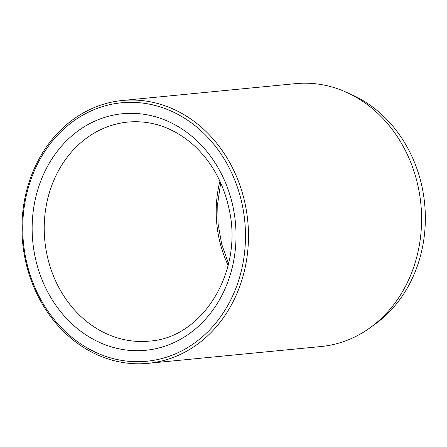 <?xml version="1.0" encoding="UTF-8"?>
<svg xmlns="http://www.w3.org/2000/svg" width="447" height="447" viewBox="0 0 447 447"><rect width="100%" height="100%" fill="white"/><g stroke="black" fill="none" stroke-linecap="round" stroke-linejoin="round"><path stroke-width="0.67" d="M148.002 363.35L321.119 346.514A132.049 113.069 -95.6 0 0 335.507 344.011A132.049 113.069 -95.6 0 0 369.775 327.975L374.921 324.293A128.512 110.04 -95.6 0 0 424.65 203.771A128.512 110.04 -95.6 0 0 352.633 95.094L346.872 92.468A132.049 113.069 -95.6 0 0 295.556 83.65L122.439 100.486A132.049 113.069 -95.6 0 0 22.68 242.861A132.049 113.069 -95.6 0 0 148.002 363.35A132.049 113.069 -95.6 0 0 162.39 360.846A132.049 113.069 -95.6 0 0 246.699 212.515A132.049 113.069 -95.6 0 0 122.439 100.486M160.808 358.807A129.848 111.186 -95.6 0 0 214.37 144.979A129.848 111.186 -95.6 0 0 27.094 192.294A129.848 111.186 -95.6 0 0 160.808 358.807M369.775 327.975A132.049 113.069 -95.6 0 0 420.878 204.139A132.049 113.069 -95.6 0 0 346.872 92.468M35.129 257.031A118.846 101.765 -95.6 0 0 204.748 320.013A118.846 101.765 -95.6 0 0 162.395 119.036A118.846 101.765 -95.6 0 0 35.129 257.031M46.985 254.74A110.04 94.228 -95.6 0 0 149.264 341.111C202.027 338.133 243.224 272.525 229.311 210.118C223.69 183.091 211.465 161.127 192.623 144.225C172.989 127.451 151.432 120.064 127.965 122.059A110.04 94.228 -95.6 0 0 46.985 254.74M228.115 265.378A110.04 94.228 84.4 0 1 218.969 238.011A110.04 94.228 84.4 0 1 219.924 181.186M228.534 263.613L221.723 244.263L218.075 223.863L217.723 203.139L220.678 182.84"/></g></svg>

